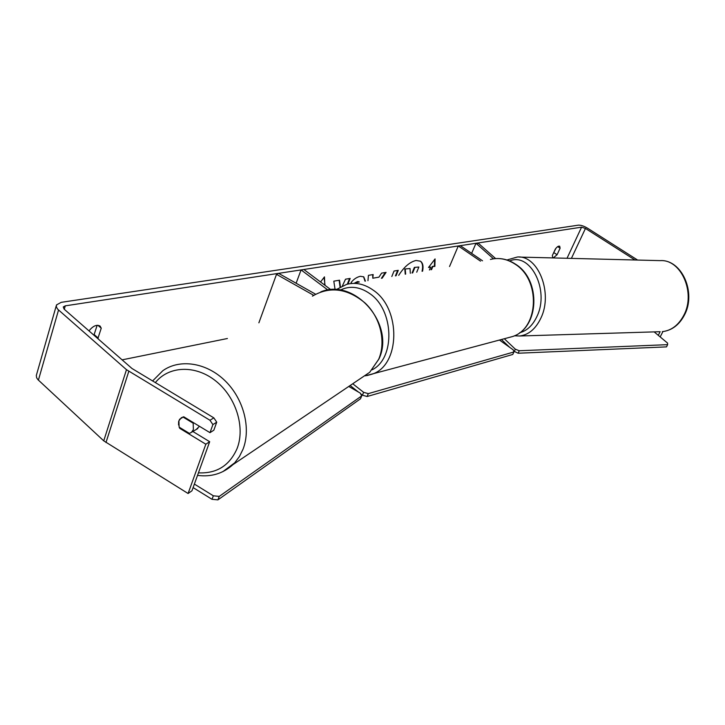 <?xml version="1.0" encoding="UTF-8"?>
<svg xmlns="http://www.w3.org/2000/svg" width="725" height="725" viewBox="0 0 725 725"><rect width="100%" height="100%" fill="white"/><g stroke="black" fill="none" stroke-linecap="round" stroke-linejoin="round"><path stroke-width="1.09" d="M495.637 258.58L478.545 243.428L475.999 243.265L493.498 258.807M503.513 338.965L501.936 339.391M482.524 260.801L460.321 245.648L458.291 245.956L449.536 266.519M480.521 261.145L458.291 245.956M475.999 243.265L471.631 253.369M313.68 295.32L276.506 274.34L278.59 273.343L315.574 294.205M327.945 290.063L301.074 269.917L296.126 283.23M330.899 289.728L303.866 269.492L301.074 269.917M276.506 274.34L258.879 322.833M199.457 426.3L196.167 429.517M182.854 416.957L193.176 423.21L193.385 429.581L191.545 432.272L189.452 433.414L179.129 427.134L178.903 420.79L181.549 417.491M193.176 423.21L193.774 422.856M422.575 271.186C423.59 266.32 422.892 262.994 420.491 261.218L416.059 260.465C409.861 261.942 404.079 266.891 398.705 275.328M422.05 271.277C423.146 266.447 422.584 263.057 420.355 261.136M553.547 257.665L552.749 257.556L552.323 255.599L555.359 249.028C557.117 246.736 558.558 245.793 559.682 246.21L560.108 248.195L557.081 254.729L553.547 257.665M340.442 286.819L339.527 280.203L333.808 281.164L335.095 289.638M347.982 284.019L350.175 278.418L345.517 279.197L342.436 285.84M367.956 280.657L368.436 275.346L373.176 274.548L372.795 278.219L378.93 277.158L381.586 273.135L386.062 272.382L382.138 278.192M227.414 338.512L122.108 359.854M634.982 259.994L585.456 228.457L581.568 227.179L65.268 305.85L63.265 306.956L64.135 309.149L132.004 368.508L213.83 417.863L216.739 422.167L213.83 430.206L209.987 432.671L183.742 416.784L179.664 419.195L178.622 421.578L178.549 424.977M97.83 338.62L101.246 328.189L100.086 326.078C96.833 324.383 93.317 325.761 89.537 330.228L89.266 331.135M320.55 281.98L324.465 276.887L324.809 285.17M430.94 269.736L432.317 266.465L434.864 266.41L435.063 258.925L428.502 267.498L430.632 267.135L429.427 269.999M432.752 266.773L431.547 269.637M391.817 276.515L394.038 271.041L398.27 270.334L396.049 275.781M351.824 283.448L351.072 282.523C353.7 279.179 356.8 277.104 360.361 276.288L363.76 276.859L365.436 281.092M359.301 282.007L355.975 282.732M637.638 260.067L587.467 228.148C583.906 226.046 580.879 225.049 578.396 225.158L61.235 302.334L56.505 304.917L56.369 306.983L57.755 309.267L126.476 369.678L209.978 420.273L213.83 417.863M555.975 248.231L553.311 253.46M93.924 335.204L97.15 325.289M56.251 305.796L36.313 375.487L36.631 377.779L38.017 379.746L103.738 440.845L188.092 493.507L191.953 490.798L209.679 441.706L205.837 444.217L179.727 428.339L179.175 427.161M216.739 422.167L212.896 424.596L209.987 432.671M212.896 424.596L209.978 420.273M205.837 444.217L188.092 493.507M209.679 441.706L192.859 431.493M660.14 331.724L658.273 335.331M662.922 331.579L660.167 336.917M560.108 248.195L557.706 246.627M557.081 254.729L553.927 252.663M180.416 427.913L179.727 428.339M101.246 328.189L97.893 325.28M98.219 338.113L94.304 334.687M412.054 273.008L414.365 267.407L418.869 267.036L416.721 272.201M414.365 267.407L418.869 267.036M412.661 272.908L414.809 267.715M405.239 274.195L404.813 269.011L410.033 268.522L410.332 273.307M410.033 268.522L404.813 269.011M405.647 274.123L405.257 269.328M324.066 277.412L325.027 285.133M428.837 267.063L430.632 267.135M432.317 266.465L434.429 266.111L434.601 259.523M385.31 272.509L381.395 278.327M372.686 274.63L372.795 278.219M397.653 270.434L395.433 275.89M340.061 287.028L339.119 280.276M347.338 284.173L349.55 278.518M363.587 276.751L364.974 281.173M359.065 281.798L357.57 281.554L354.797 282.931M499.471 340.043L513.273 349.894L513.916 351.969L368.309 393.63L367.122 396.512L362.428 395.207L360.597 393.766M513.916 351.969L512.756 354.462L367.122 396.512M358.431 392.053L350.139 385.51M362.428 395.207L363.615 392.325L352.731 383.761M363.615 392.325L368.309 393.63M194.382 484.082L213.349 495.8L212.008 499.298L217.899 499.878L219.24 496.398L361.721 395.877L360.488 398.804L217.899 499.878M193.113 487.599L212.008 499.298M361.721 395.877L360.243 393.104L348.752 386.452M219.24 496.398L213.349 495.8M654.158 331.887L667.58 343.106L667.625 344.665L519.245 350.746L518.139 353.229L513.653 351.108M667.625 344.665L666.511 346.885L518.139 353.229M509.648 347.311L501.455 339.517M514.215 351.652L515.321 349.169L504.328 338.747M515.321 349.169L519.245 350.746M222.792 471.685L234.737 462.795L239.44 456.505L243.02 449.246C251.276 428.221 243.663 398.768 225.004 380.707C206.407 362.554 179.818 358.567 162.817 370.711L152.567 380.997M155.322 382.655C168.653 365.808 195.442 364.666 215.66 380.897C235.969 396.938 245.449 427.252 237.093 448.53C229.589 465.586 216.712 473.697 198.433 472.845M312.43 296.153C329.793 285.976 347.375 288.287 365.146 303.068C380.507 317.55 386.217 341.647 378.677 359.283L369.696 372.306L360.08 378.803M581.568 227.179L567.022 258.281M65.268 305.85L64.28 309.276M128.796 371.354L105.977 442.531M585.456 228.457L571.409 258.39M58.535 310.019L38.407 380.127M126.476 369.678L103.738 440.845M507.237 337.968L512.638 336.518C538.929 328.371 540.823 279.778 515.013 264.108C507.02 258.916 498.827 257.357 490.426 259.432M336.056 289.683L346.722 284.336C355.676 282.052 364.521 284.001 373.23 290.163C401.378 308.805 400.272 365.364 372.152 374.136L366.932 375.586M372.142 369.795C395.433 358.422 394.164 309.919 369.777 293.607C359.718 286.629 349.858 285.46 340.188 290.118M683.748 315.393C696.118 292.882 680.993 258.861 660.067 260.628C681.781 259.115 696.662 292.837 684.373 315.185C679.117 325.027 671.767 330.518 662.315 331.642C671.377 330.582 678.518 325.163 683.748 315.393M506.965 259.985L517.306 257.022C538.05 254.964 553.22 292.9 540.941 317.985C535.757 328.851 528.67 334.859 519.689 336.001L659.841 331.715M519.68 332.712C526.993 330.827 532.757 325.38 536.971 316.381C549.858 290.154 530.319 251.91 509.621 260.973M320.794 291.867C354.724 277.53 395.587 324.673 378.903 359.056L369.696 372.306L232.933 464.643C223.037 473.597 211.238 477.177 197.526 475.373M197.798 428.548L191.545 432.272M365.318 375.831L512.638 336.518C539.482 328.035 541.33 279.886 515.538 264.19C508.905 259.813 501.927 257.973 494.613 258.671M519.336 257.076L660.067 260.628M514.388 335.802L519.689 336.001"/></g></svg>
